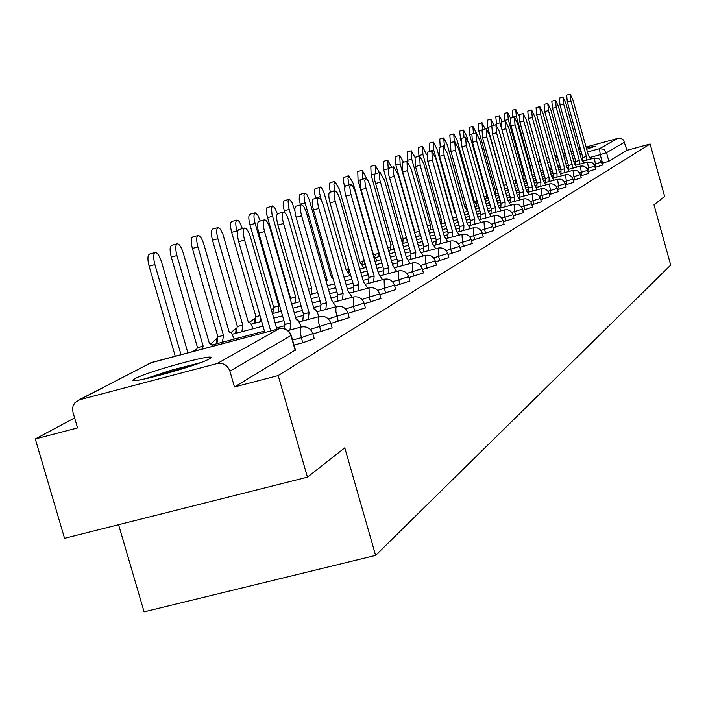 <?xml version="1.0" encoding="UTF-8"?>
<svg xmlns="http://www.w3.org/2000/svg" width="706" height="706" viewBox="0 0 706 706"><rect width="100%" height="100%" fill="white"/><g stroke="black" fill="none" stroke-linecap="round" stroke-linejoin="round"><path stroke-width="1.06" d="M595.052 167.437L602.262 165.098M588.027 171.602L595.467 169.193M580.782 175.9L588.451 173.42M573.298 180.339L581.215 177.771M565.568 184.919L573.749 182.272M557.581 189.658L566.035 186.922M549.312 194.556L558.058 191.723M540.77 199.621L549.806 196.692M531.918 204.864L541.273 201.828M522.74 210.291L532.439 207.149M513.236 215.912L523.411 212.674M503.369 221.746L513.933 218.383M493.132 227.8L504.093 224.314M482.498 234.092L493.882 230.465M471.44 240.622L483.275 236.854M459.941 247.418L472.252 243.491M447.966 254.487L460.78 250.401M435.478 261.847L448.839 257.593M422.462 269.524L436.396 265.085M408.871 277.537L423.423 272.904M394.672 285.904L409.877 281.059M379.828 294.649L395.722 289.584M364.27 303.792L380.922 298.497M347.979 313.385L365.426 307.825M330.876 323.436L349.179 317.603M312.908 333.982L332.138 327.866M294.005 345.075L302.697 342.789L314.241 338.642M135.199 378.522L133.469 379.634C125.844 385.405 197.901 365.779 209.082 359.019L210.529 358.039C217.201 352.576 147.58 371.515 135.199 378.522M555.384 157.676L557.502 157.244M563.67 155.77L565.621 155.267M571.613 153.661L573.448 153.158M579.291 151.499L580.994 150.996M586.695 149.275L595.299 146.177L586.315 147.925M74.624 417.908L35.3 438.955L77.563 427.924L72.992 412.348L72.568 408.633L73.097 405.924L74.871 402.782L79.637 399.755L217.113 363.555L279.117 328.714L151.199 362.602L79.637 399.755M118.582 524.708L144.095 611.837L375.618 555.401L344.775 447.825L307.445 477.159L278.199 375.557L650.111 144.015L664.637 196.453L653.985 204.828L670.7 265.068L375.618 555.401M307.445 477.159L64.537 538.316L35.3 438.955M580.561 149.425L578.841 149.884M572.99 151.508L571.163 152.028M565.206 153.776L563.273 154.367M557.237 156.308L555.207 157.041M586.068 147.042L618.58 138.191L620.989 138.367L623.522 140.009L626.946 150.325L608.872 161.215L601.856 163.395M546.347 157.888L548.553 157.288M554.801 155.585L556.875 155.011M562.991 153.343L564.941 152.814M570.925 151.172L572.751 150.678M578.611 149.072L580.332 148.604M626.946 150.325L650.111 144.015M291.216 335.359L229.9 371.162L234.471 386.976L278.199 375.557M229.9 371.162C227.517 365.134 223.255 362.602 217.113 363.555M234.471 386.976L295.408 349.973M264.847 332.464L238.716 241.699C236.978 234.869 236.995 230.844 238.769 229.626L244.62 228.02C242.864 229.238 242.846 233.262 244.585 240.093L270.716 330.911M276.946 329.261L250.577 237.543C248.609 231.312 246.623 228.135 244.62 228.02M187.893 352.859L161.515 261.882C159.53 255.713 157.447 252.598 155.267 252.527C153.308 253.798 153.184 257.822 154.905 264.6L181.027 354.677M175.247 356.203L149.116 266.18C147.404 259.402 147.536 255.378 149.504 254.107L155.267 252.527M301.268 327.002L298.532 320.921L297.164 319.668L296.246 319.792L270.239 229.159C268.324 223.078 266.409 219.972 264.503 219.84C262.835 221.013 262.853 224.932 264.547 231.586L290.757 322.88L289.99 329.984M283.909 328.546L285.021 324.398L258.811 233.156C257.116 226.502 257.108 222.593 258.793 221.41L264.503 219.84M290.757 322.88L285.021 324.398M319.086 316.606L316.456 310.737L315.158 309.528L314.285 309.634L288.948 221.181C287.086 215.251 285.242 212.206 283.424 212.065C281.835 213.194 281.87 217.007 283.53 223.493L309.06 312.581L308.354 319.456M302.742 320.939L303.456 314.064L277.926 225.029C276.267 218.542 276.24 214.739 277.837 213.6L283.424 212.065M309.06 312.581L303.456 314.064M148.286 378.151L197.027 363.969M200.575 362.663L172.343 369.909L144.58 378.972M196.197 350.653L197.309 347.714L203.16 346.108L201.854 349.152M213.08 346.187L209.241 342.878L183.233 252.96C181.301 246.941 179.298 243.888 177.215 243.808C175.362 245.026 175.264 248.944 176.941 255.546L203.16 346.108M197.512 347.608L171.293 257.09C169.616 250.489 169.714 246.579 171.584 245.353L177.215 243.808M216.954 343.681L217.73 336.894L223.449 335.324L222.496 342.216M234.304 339.083L231.586 333.285L230.191 332.102L229.247 332.244L203.902 244.47C202.022 238.584 200.089 235.601 198.104 235.504C196.339 236.686 196.277 240.49 197.909 246.932L223.449 335.324M217.925 336.788L192.394 248.441C190.752 242.008 190.823 238.196 192.597 237.022L198.104 235.504M336.074 306.704L331.476 299.962L306.086 211.447L303.651 206.32L301.436 204.661C299.935 205.755 299.988 209.461 301.603 215.789L326.49 302.768L325.854 309.422M320.356 310.878L321.009 304.224L296.123 217.289C294.508 210.962 294.464 207.255 295.982 206.161L301.436 204.661M326.49 302.768L321.009 304.224M352.276 297.27L347.864 290.74L323.101 204.255L320.745 199.233L318.618 197.601C317.188 198.651 317.259 202.269 318.838 208.446L343.107 293.414L342.525 299.865M337.159 301.285L337.75 294.843L313.482 209.911C311.902 203.734 311.831 200.125 313.279 199.066L318.618 197.601M343.107 293.414L337.75 294.843M367.747 288.26L363.519 281.932L339.348 197.38L337.062 192.464L335.015 190.858C333.656 191.873 333.744 195.403 335.288 201.431L358.975 284.492L358.445 290.74M353.185 292.134L353.732 285.886L330.046 202.869C328.502 196.842 328.414 193.312 329.79 192.297L335.015 190.858M358.975 284.492L353.732 285.886M236.484 333.153L237.198 326.578L242.776 325.042L241.902 331.714M253.154 328.722L250.533 323.119L249.209 321.98L248.3 322.104L222.911 234.26L220.387 229.203L218.004 227.597C216.327 228.735 216.292 232.442 217.889 238.725L242.776 325.042M237.375 326.481L212.488 240.208C210.891 233.924 210.935 230.218 212.621 229.079L218.004 227.597M255.104 323.11L255.757 316.738L259.976 315.573M242.379 228.629L239.696 222.258L238.443 220.66L236.987 220.051C235.398 221.146 235.38 224.764 236.942 230.897L237.445 232.645M260.293 316.65L260.408 321.707M255.934 316.65L231.656 232.353C230.094 226.22 230.121 222.602 231.727 221.507L236.987 220.051M272.887 313.526L273.478 307.348L278.817 305.883L278.076 312.149M260.258 221.013L257.672 214.942L255.122 212.85C253.595 213.909 253.604 217.439 255.131 223.431L278.817 305.883M273.646 307.26L249.959 224.852C248.433 218.86 248.433 215.33 249.959 214.271L255.122 212.85M290.166 298.585L295.646 296.935L294.958 303.015M277.387 213.874L274.89 207.996L272.737 205.949L271.448 207.82L271.978 214.147L295.646 296.935M290.581 298.285L266.7 214.483L266.321 209.903L266.868 207.749L272.445 205.967M308.451 289.257L311.752 288.375L311.117 294.278M294.923 211.015L292.222 202.922L289.628 199.463L288.763 199.507L288.083 201.184L288.622 207.361L311.752 288.375M284.677 212.532L283.159 205.728L283.388 201.492L284.086 200.742L289.028 199.374M325.907 280.511L327.169 280.176L326.331 281.994M333.029 278.305L331.591 277.82L309.043 199.127L306.881 194.556L304.913 193.065L303.959 195.483L304.798 201.89L327.169 280.176M300.412 204.943L299.203 199.277L299.397 195.13L300.059 194.406L304.913 193.065M350.026 275.587L346.196 270.054L323.807 192.085L321.336 187.602L320.136 187.019L319.509 187.725L319.474 192.685L321.389 200.301M315.706 198.395L314.576 193.082L314.744 189.04L320.136 187.019M363.899 267.989L360.21 262.606L339.198 188.899L334.741 181.213L333.885 184.222L335.059 190.849M330.373 192.129L329.331 187.143L329.473 183.189L334.741 181.213M377.225 260.69L373.668 255.448L353.097 183.189L348.773 175.644L347.961 178.583L349.064 184.857L344.466 186.11L343.495 181.442L343.619 177.577L348.773 175.644M364.693 264.053L364.411 261.22M344.766 187.161L344.466 186.11M377.904 256.94L378.645 251.707M390.039 253.675L388.318 249.73M366.758 178.75L362.257 170.287L362.522 179.121M378.337 251.786L358.066 180.533L357.765 171.523L362.257 170.287M390.612 250.1L390.886 245.141L392.836 244.576M379.343 172.538L375.221 165.133L375.468 173.605M391 245.07L371.144 175.176L370.809 166.351L375.221 165.133M403.197 238.61L406.435 237.737L403.082 238.672L383.729 170.014L383.367 161.374L387.7 160.174L388.256 169.449M391.662 167.278L387.7 160.174M406.903 239.378L407.194 242.343M402.835 243.517L403.082 238.672M414.625 232.653L419.214 231.233L418.896 236.016M403.532 162.221L399.728 155.399L400.125 163.871L419.214 231.233M414.943 232.389L395.854 165.045L395.466 156.573L399.728 155.399M430.351 225.311L427.395 226.114L430.457 225.258L430.166 229.927M414.969 157.35L411.316 150.793L411.739 159.097L430.457 225.258M407.971 161.771L407.124 151.949L411.316 150.793M439.688 219.928L441.303 219.487L441.038 224.049M426.627 154.835L422.488 146.354L422.929 154.499L441.303 219.487M418.976 156.247L418.376 147.492L422.488 146.354M455.432 212.4L454.796 212.321L436.855 148.781L433.272 142.065L433.74 150.06L451.778 213.918M429.804 151.613L429.23 143.186L433.272 142.065M467.548 211.323L464.804 206.999L447.18 144.536L443.695 137.926L444.462 146.786M440.253 147.148L439.714 139.029L443.695 137.926M477.141 206.081L474.476 201.854L457.161 140.441L453.755 133.928L454.293 141.747M450.357 142.841L449.837 135.014L453.755 133.928M486.416 201.025L484.131 196.815L485.984 196.294M467.778 139.876L466.816 136.47L463.489 130.063L464.001 137.608M477.053 203.557L476.859 199.913M460.806 141.068L459.632 131.131L463.489 130.063M382.546 279.647L378.478 273.513L354.871 190.814L352.656 185.996L350.688 184.407L349.779 186.922L350.458 192.579L374.136 275.958L373.65 282.021M368.506 283.388L369 277.326L345.102 192.932L344.652 189.12L345.102 186.199L350.688 184.407M374.136 275.958L369 277.326M396.701 271.413L392.792 265.456L369.732 184.531L367.579 179.809L365.682 178.247L364.817 180.701L365.496 186.216L388.635 267.795L388.203 273.681M383.155 275.031L383.605 269.145L360.254 186.56L360.219 180.004L365.682 178.247M388.635 267.795L383.605 269.145M410.265 263.523L406.497 257.743L384.549 180.427L380.031 172.343L379.219 174.735L379.899 180.127L402.517 259.985L402.12 265.703M397.187 267.027L397.593 261.299L374.762 180.471L374.692 174.064L380.031 172.343M402.517 259.985L397.593 261.299M423.265 255.969L419.638 250.348L398.175 174.629L393.789 166.687L393.021 169.016L393.701 174.294L415.816 252.492L415.463 258.061M410.627 259.358L410.989 253.789L388.662 174.629L388.565 168.372L393.789 166.687M415.816 252.492L410.989 253.789M435.743 248.724L432.248 243.252L411.245 169.052L406.983 161.268L407.441 170.675L428.586 245.309L428.268 250.727M423.521 251.998L423.847 246.588L402.711 171.982L402.261 162.565L406.983 161.268M428.586 245.309L423.847 246.588M447.736 241.761L444.356 236.439L423.785 163.704L419.655 156.061L420.141 165.266L440.835 238.416L440.553 243.694M435.893 244.938L436.184 239.669L415.49 166.545L415.022 157.341L419.655 156.061M440.835 238.416L436.184 239.669M459.253 235.08L455.988 229.891L435.84 158.568L431.825 151.049L432.337 160.059L452.608 231.789L452.352 236.934M447.78 238.16L448.045 233.024L427.774 161.321L427.28 152.311L431.825 151.049M452.608 231.789L448.045 233.024M470.328 228.647L467.178 223.59L447.436 153.626L443.527 146.239L444.065 155.064L463.921 225.426L463.701 230.43M459.209 231.639L459.447 226.626L439.591 156.3L439.07 147.475L443.527 146.239M463.921 225.426L459.447 226.626M480.998 222.461L477.944 217.527L458.6 148.869L454.796 141.606L455.352 150.254L474.811 219.292L474.617 224.181M470.214 225.364L470.417 220.475L450.957 151.463L450.41 142.824L454.796 141.606M474.811 219.292L470.417 220.475M491.279 216.504L488.323 211.694L469.349 144.289L465.642 137.149L466.216 145.621L485.304 213.388L485.128 218.163M480.804 219.328L480.98 214.553L461.9 146.813L461.336 138.341L465.642 137.149M485.304 213.388L480.98 214.553M501.181 210.759L498.321 206.064L479.701 139.876L476.1 132.852L476.691 141.156L495.409 207.705L495.259 212.365M491.005 213.512L491.164 208.852L472.446 142.33L471.864 134.025L476.1 132.852M495.409 207.705L491.164 208.852M510.738 205.225L507.958 200.636L489.69 135.614L486.178 128.704L486.787 136.858L505.152 202.216L505.028 206.77M500.845 207.899L500.986 203.346L482.613 138.005L482.013 129.86L486.178 128.704M505.152 202.216L500.986 203.346M519.96 199.886L517.269 195.403L499.336 131.51L495.903 124.706L496.521 132.702L514.559 196.93L514.453 201.378M510.341 202.49L510.456 198.033L492.426 133.84L491.808 125.844L495.903 124.706M514.559 196.93L510.456 198.033M528.865 194.732L526.252 190.346L508.638 127.539L505.293 120.85L505.928 128.695L523.64 191.82L523.552 196.171M519.51 197.256L519.607 192.906L501.895 129.807L501.269 121.961L505.293 120.85M523.64 191.82L519.607 192.906M537.478 189.746L534.936 185.457L517.639 123.7L514.365 117.117L515.018 124.821L532.412 186.878L532.333 191.141M528.362 192.217L528.441 187.955L511.047 125.915L510.412 118.211L514.365 117.117M532.412 186.878L528.441 187.955M545.8 184.928L543.338 180.727L526.332 119.994L523.137 113.507L523.799 121.079L540.884 182.104L540.831 186.278M536.922 187.337L536.984 183.163L519.89 122.156L519.245 114.593L523.137 113.507M540.884 182.104L536.984 183.163M553.848 180.268L551.457 176.156L534.742 116.411L531.627 110.021L532.289 117.461L549.091 177.488L549.047 181.574M545.2 182.616L545.244 178.539L528.45 118.52L527.788 111.089L531.627 110.021M549.091 177.488L545.244 178.539M561.649 175.759L559.32 171.734L542.888 112.942L539.834 106.65L540.514 113.957L557.025 173.023L556.999 177.021M553.213 178.053L553.239 174.055L536.728 114.999L536.057 107.691L539.834 106.65M557.025 173.023L553.239 174.055M569.195 171.399L566.927 167.454L550.768 109.58L547.785 103.376L548.465 110.56L564.712 168.699L564.703 172.617M560.97 173.632L560.988 169.714L544.741 111.592L544.07 104.409L547.785 103.376M564.712 168.699L560.988 169.714M576.511 167.163L574.305 163.298L558.402 106.324L555.49 100.208L556.178 107.277L572.151 164.507L572.16 168.355M588.548 173.464L586.818 168.487L584.868 166.695L582.997 166.016L580.35 166.122L568.445 169.361L568.489 165.513L552.507 108.292L551.827 101.232L555.49 100.208M572.151 164.507L568.489 165.513M486.266 198.598L486.346 194.556L487.078 194.335M476.215 132.843L472.905 126.321L473.391 133.602M486.425 194.503L469.631 134.811L469.111 127.371L472.905 126.321M495.188 193.797L495.25 189.835L497.042 189.323M485.207 128.977L482.022 122.703L482.48 129.727M495.33 189.79L478.809 131.042L478.28 123.735L482.022 122.703M503.952 185.219L506.652 184.487L503.872 185.263L487.705 127.398L487.166 120.214L490.846 119.19L491.42 126.453M493.926 125.253L490.846 119.19M507.332 186.896L507.526 188.149M513.103 180.577L515.927 179.809L515.839 183.657M502.381 121.653L499.398 115.793L499.963 122.862L501.639 128.854M496.706 125.244L495.771 116.799L499.398 115.793M583.606 163.068L581.453 159.274L565.806 103.173L562.956 97.146L563.653 104.091L579.37 160.447L579.388 164.216M575.743 165.08L575.752 161.436L560.034 105.097L559.346 98.143L562.956 97.146M579.37 160.447L575.752 161.436M523.905 175.573L522.237 176.023L523.984 175.529L523.896 179.306M510.57 118.167L507.685 112.501L508.258 119.446L523.984 175.529M504.825 120.982L504.11 113.498L507.685 112.501M590.49 159.088L588.389 155.373L572.99 100.111L570.192 94.163L570.898 101.002L586.368 156.511L586.395 160.209M582.75 160.809L582.803 157.482L567.333 101.991L566.636 95.151L570.192 94.163M586.368 156.511L582.803 157.482M531.706 171.426L531.053 171.602L531.786 171.381L531.433 172.944M518.831 115.881L515.724 109.306L516.307 116.146L531.786 171.381M512.891 117.531L512.203 110.286L515.724 109.306M602.342 165.142L601.494 162.071L593.923 164.436M595.89 167.207L594.399 158.029L582.909 161.153M595.555 169.237L594.681 166.122L586.871 168.566M588.989 171.346L587.48 162.009L575.787 165.195M587.666 170.296L579.591 172.82M581.868 175.609L580.35 166.122M581.32 177.824L580.42 174.603L572.081 177.206M574.516 180.012L572.99 170.367L560.864 173.658M573.854 182.316L572.937 179.059L564.323 181.742M566.927 184.557L565.391 174.744L553.045 178.097M566.141 186.966L565.215 183.648L556.293 186.428M559.081 189.252L557.537 179.271L544.961 182.677M558.172 191.776L557.228 188.396L547.997 191.273M550.98 194.106L549.427 183.948L536.604 187.417M549.93 196.745L548.968 193.312L539.41 196.286M542.596 199.127L541.034 188.784L527.956 192.323M541.405 201.881L540.425 198.395L530.524 201.475M533.921 204.316L532.942 200.822L532.359 193.788L519.016 197.398M532.571 207.211L531.574 203.655L521.31 206.849M524.946 209.7L523.949 206.134L523.367 198.96L509.758 202.648M523.428 212.718L522.414 209.108L511.753 212.418M515.645 215.268L514.621 211.65L514.056 204.334L500.157 208.085M513.942 218.436L512.909 214.756L501.842 218.198M505.999 221.04L504.958 217.36L504.402 209.894L490.211 213.724M504.11 224.367L503.051 220.616L491.561 224.19M495.991 227.032L494.932 223.281L494.394 215.665L479.886 219.575M492.806 226.644L480.874 230.412M485.604 233.254L484.528 229.432L483.998 221.649L469.172 225.646M482.18 232.962L469.755 236.881M474.811 239.722L473.708 235.822L473.205 227.87L458.044 231.956M471.131 239.528L458.194 243.605M463.595 246.438L462.474 242.458L461.989 234.339L446.466 238.513M459.641 246.359L446.157 250.604M451.919 253.428L450.772 249.368L450.313 241.073L434.419 245.335M447.675 253.463L433.599 257.902M439.767 260.699L438.602 256.56L438.161 248.071L421.879 252.439M435.205 260.876L420.511 265.5M427.104 268.289L425.912 264.062L425.497 255.369L408.809 259.843M422.197 268.598L406.841 273.434M413.901 276.196L412.675 271.881L412.286 262.985L395.175 267.565M408.624 276.664L392.554 281.72M400.108 284.456L398.855 280.044L398.502 270.928L380.931 275.622M394.442 285.092L377.613 290.387M385.697 293.087L384.417 288.577L384.099 279.232L366.052 284.05M379.607 293.899L361.957 299.45M370.624 302.115L369.309 297.5L369.026 287.916L350.485 292.858M364.084 303.121L345.552 308.954M354.844 311.567L353.494 306.845L353.256 297.005L334.185 302.08M347.811 312.793L328.325 318.909M338.298 321.468L335.915 311.77L335.888 308.01L336.727 306.536L317.1 311.743M330.726 322.933L310.225 329.375M320.939 331.864L318.503 321.927L318.494 318.062L319.386 316.526L299.159 321.892M312.793 333.585L301.241 337.715L292.549 340.01M302.697 342.789L300.209 332.588L300.218 328.617L301.171 327.028L287.986 330.523M602.589 163.201L600.215 154.667L589.907 157.473M582.556 159.477L582.088 159.6M575.725 161.339L573.899 161.833M567.915 163.465L565.965 163.995M559.849 165.663L557.775 166.228M551.527 167.922L549.321 168.522M542.932 170.27L540.584 170.905M538.987 165.204L541.334 164.56M547.724 162.821L549.93 162.212M556.178 160.509L558.252 159.944M564.368 158.276L566.318 157.747M572.301 156.114L574.128 155.611M579.988 154.014L581.709 153.546M587.445 151.984L599.535 148.684L617.988 138.314M540.231 160.624L538.025 161.771M216.804 338.721L216.327 343.848M236.351 328.14L235.539 333.4M249.677 322.236L254.945 318.309L253.869 323.445M272.454 309.034L271.475 310.216M348.773 268.501L348.402 271.748M362.787 261.017L361.957 263.656M375.821 254.089L375.036 256.04M388.362 247.427L387.815 247.956M295.179 350.37L290.969 335.738C288.772 330.161 284.818 327.813 279.117 328.714L279.558 328.608M608.872 161.215L606.507 152.699L600.215 154.667L599.535 148.684L603.833 149.248L606.507 152.699L624.678 142.153M78.613 400.09L151.658 362.487M244.585 240.093L238.716 241.699M149.116 266.18L154.905 264.6M290.581 322.977L284.845 324.504M264.547 231.586L258.811 233.156M308.893 312.679L303.289 314.161M283.53 223.493L277.926 225.029M197.309 347.714L202.957 346.214M171.293 257.09L176.941 255.546M217.73 336.894L223.255 335.421M192.394 248.441L197.909 246.932M326.331 302.865L320.851 304.321M301.603 215.789L296.123 217.289M342.957 293.502L337.592 294.931M318.838 208.446L313.482 209.911M358.825 284.571L353.582 285.974M335.288 201.431L330.046 202.869M237.198 326.578L242.599 325.139M212.488 240.208L217.889 238.725M255.757 316.738L259.993 315.608M231.656 232.353L236.942 230.897M273.478 307.348L278.658 305.972M249.959 224.852L255.131 223.431M290.422 298.373L295.487 297.014M267.45 217.677L272.516 216.292M308.46 289.292L311.602 288.454M284.183 210.82L289.151 209.453M325.916 280.547L327.028 280.247M300.209 204.246L305.08 202.913M315.573 197.954L320.347 196.639M330.311 191.908L334.997 190.62M378.213 251.857L378.654 251.733M358.066 180.533L360.263 179.933M390.886 245.141L392.845 244.611M371.144 175.176L374.604 174.223M383.729 170.014L388.079 168.822M414.828 232.45L419.099 231.294M395.854 165.045L400.125 163.871M407.538 160.262L411.739 159.097M439.688 219.954L441.206 219.54M418.808 155.638L422.929 154.499M429.68 151.181L433.74 150.06M440.182 146.883L444.171 145.771M450.331 142.718L454.258 141.632M460.135 138.703L461.203 138.402M373.995 276.037L368.859 277.405M351.006 194.732L345.869 196.144M388.494 267.874L383.464 269.215M366.035 188.326L361.004 189.711M402.385 260.055L397.46 261.379M380.428 182.192L375.495 183.542M415.693 252.563L410.866 253.86M394.213 176.315L389.385 177.638M428.463 245.379L423.724 246.65M407.441 170.675L402.711 171.982M440.72 238.487L436.07 239.731M420.141 165.266L415.49 166.545M452.493 231.859L447.931 233.086M432.337 160.059L427.774 161.321M463.816 225.479L459.341 226.688M444.065 155.064L439.591 156.3M474.714 219.354L470.311 220.537M455.352 150.254L450.957 151.463M485.198 213.45L480.883 214.615M466.216 145.621L461.9 146.813M495.312 207.758L491.067 208.905M476.691 141.156L472.446 142.33M505.064 202.269L500.889 203.399M486.787 136.858L482.613 138.005M514.471 196.974L510.367 198.086M496.521 132.702L492.426 133.84M523.552 191.864L519.519 192.959M505.928 128.695L501.895 129.807M535.024 185.413L536.604 184.946M532.324 186.922L528.353 187.999M515.018 124.821L511.047 125.915M540.805 182.157L536.904 183.216M523.799 121.079L519.89 122.156M549.012 177.533L545.164 178.583M532.289 117.461L528.45 118.52M556.955 173.067L553.169 174.1M540.514 113.957L536.728 114.999M564.641 168.743L560.908 169.758M548.465 110.56L544.741 111.592M572.081 164.551L568.418 165.548M556.178 107.277L552.507 108.292M486.346 194.556L487.087 194.353M469.631 134.811L471.582 134.272M495.25 189.835L497.05 189.349M478.809 131.042L481.677 130.248M487.705 127.398L491.394 126.374M513.112 180.595L515.865 179.845M496.327 123.868L499.963 122.862M579.299 160.491L575.69 161.471M563.653 104.091L560.034 105.097M504.675 120.444L508.258 119.446M586.298 156.547L582.741 157.517M570.898 101.002L567.333 101.991M512.777 117.125L516.307 116.146M314.285 338.801L312.837 333.744C310.746 328.343 306.854 326.101 301.171 327.028M332.182 328.016L330.77 323.083C328.731 317.806 324.936 315.617 319.386 316.526M349.223 317.744L347.846 312.926C345.852 307.772 342.154 305.645 336.727 306.536M365.461 307.957L364.12 303.245C362.178 298.214 358.551 296.141 353.256 297.005M380.958 298.612L379.643 294.014C377.745 289.098 374.206 287.068 369.026 287.916M395.757 289.689L394.477 285.198C392.615 280.388 389.156 278.402 384.099 279.232M409.904 281.165L408.65 276.761C406.841 272.057 403.453 270.116 398.502 270.928M423.45 272.993L422.223 268.686C420.449 264.088 417.131 262.182 412.286 262.985M436.423 265.174L435.231 260.955C433.484 256.454 430.245 254.592 425.497 255.369M448.866 257.672L447.692 253.542C445.989 249.13 442.812 247.303 438.161 248.071M460.806 250.48L459.659 246.429C457.991 242.096 454.876 240.314 450.313 241.073M472.27 243.561L471.149 239.59C469.516 235.354 466.454 233.598 461.989 234.339M483.292 236.916L481.933 232.248L480.08 229.565L477.256 227.941L473.205 227.87M493.9 230.527L492.567 225.938L490.749 223.308L487.193 221.525L483.998 221.649M196.409 349.188L192.976 351.509M212.374 344.899L264.45 331.096M276.558 327.884L284.077 325.89M216.866 338.377L211.394 343.566M232.265 334.273L263.011 326.11M275.119 322.889L283.918 320.559M295.585 317.462L302.539 315.617M236.36 328.105L230.968 332.605M251.221 324.142L261.652 321.371M273.76 318.15L282.559 315.811M294.217 312.705L302.442 310.525M313.685 307.534L320.118 305.822M272.463 313.64L281.262 311.293M292.919 308.187L301.144 305.998M312.387 303.006L320.074 300.959M330.929 298.064L336.894 296.476M272.701 308.954L271.245 309.413M291.684 303.889L299.909 301.691M311.152 298.691L318.838 296.644M329.693 293.749L336.886 291.825M347.378 289.028L352.903 287.554M309.978 294.579L317.665 292.522M328.519 289.628L335.712 287.704M346.196 284.906L352.938 283.106M363.078 280.397L368.205 279.02M327.39 285.692L334.591 283.768M345.075 280.962L351.809 279.161M361.949 276.452L368.267 274.758M378.081 272.137L382.846 270.857M343.998 277.202L350.741 275.393M360.881 272.684L367.191 270.989M377.013 268.359L382.934 266.771M392.439 264.229L396.86 263.038M332.605 276.849L331.564 277.723M348.596 272.092L349.708 271.792M359.848 269.074L366.167 267.38M375.98 264.75L381.902 263.161M391.415 260.611L396.966 259.12M406.188 256.649L410.301 255.546M348.729 268.351L346.125 269.824M362.531 264.635L365.178 263.929M374.992 261.291L380.922 259.702M390.427 257.152L395.987 255.651M405.2 253.18L410.424 251.777M419.364 249.377L423.185 248.353M364.234 260.611L360.122 262.288M375.927 257.469L379.978 256.384M389.483 253.825L395.042 252.333M404.256 249.853L409.48 248.459M418.42 246.05L423.318 244.735M432.001 242.396L435.558 241.443M377.631 253.595L373.562 255.087M388.794 250.586L394.133 249.147M403.355 246.668L408.571 245.264M417.52 242.855L422.417 241.54M431.101 239.202L435.708 237.966M444.145 235.698L447.445 234.807M390.33 246.879L387.718 247.612M402.482 243.605L407.706 242.202M416.646 239.793L421.553 238.478M430.236 236.139L434.834 234.895M443.271 232.618L447.604 231.453M455.802 229.247L458.874 228.417M401.652 240.667L402.552 240.428M415.816 236.845L420.714 235.53M429.398 233.183L434.005 231.947M442.441 229.671L446.766 228.506M454.973 226.291L459.041 225.196M467.019 223.043L469.869 222.275M503.051 220.616L501.569 217.854L499.742 216.354L496.742 215.436L494.394 215.665M428.595 230.35L433.202 229.106M441.638 226.829L445.963 225.664M454.17 223.449L458.238 222.355M466.216 220.201L470.046 219.169M477.821 217.069L480.468 216.354M512.909 214.756L511.453 212.038L509.653 210.573L507.482 209.77L504.402 209.894M440.862 224.102L445.195 222.928M453.393 220.713L457.47 219.619M465.448 217.457L469.278 216.424M477.044 214.324L480.645 213.353M488.217 211.315L490.67 210.644M522.414 209.108L521.443 207.043L519.219 204.996L516.324 204.113L514.056 204.334M452.652 218.083L456.72 216.98M464.707 214.827L468.528 213.786M476.303 211.685L479.903 210.715M487.467 208.667L490.855 207.749M498.233 205.764L500.519 205.146M531.574 203.655L530.63 201.625L528.441 199.613L525.591 198.748L523.367 198.96M463.983 212.285L467.813 211.244M475.588 209.144L479.189 208.173M486.752 206.126L490.14 205.208M497.518 203.213L500.704 202.348M507.896 200.407L510.014 199.833M540.425 198.395L539.04 195.818L537.337 194.424L535.272 193.665L532.359 193.788M454.743 212.144L455.317 211.994M466.622 208.932L467.125 208.799M474.891 206.69L478.492 205.72M486.063 203.672L489.452 202.754M496.821 200.751L500.007 199.886M507.208 197.945L510.2 197.133M517.216 195.227L519.184 194.697M548.968 193.312L547.609 190.779L545.932 189.411L543.902 188.661L541.034 188.784M464.769 206.884L466.454 206.434M476.241 203.778L477.83 203.346M485.393 201.298L488.781 200.38M496.159 198.386L499.345 197.521M506.537 195.571L509.538 194.759M516.554 192.853L519.378 192.094M526.226 190.232L528.044 189.737M557.228 188.396L556.328 186.472L554.245 184.557L551.545 183.736L549.427 183.948M474.458 201.801L476.771 201.175M485.552 198.792L488.137 198.095M495.515 196.091L498.701 195.227M505.893 193.276L508.894 192.464M515.909 190.558L518.733 189.799M525.582 187.937L528.229 187.214M565.215 183.648L563.9 181.204L562.276 179.871L560.317 179.156L557.537 179.271M494.888 193.876L498.074 193.012M505.267 191.061L508.267 190.249M515.283 188.343L518.107 187.575M524.955 185.722L527.611 184.998M534.301 183.181L536.798 182.51M543.585 180.665L544.891 180.312M572.937 179.059L571.648 176.641L570.051 175.344L568.118 174.629L565.391 174.744M494.288 191.741L494.906 191.573M504.666 188.926L507.667 188.105M514.683 186.199L517.507 185.44M524.355 183.578L527.011 182.854M533.701 181.036L536.198 180.357M542.729 178.583L545.085 177.947M551.783 176.129L552.904 175.82M580.42 174.603L579.564 172.767L577.579 170.949L575.672 170.252L572.99 170.367M514.1 184.125L516.924 183.366M523.773 181.504L526.429 180.78M533.118 178.962L535.616 178.283M542.155 176.509L544.502 175.865M550.892 174.135L553.098 173.535M559.69 171.743L560.661 171.479M523.208 179.492L525.864 178.768M532.553 176.95L535.051 176.271M541.59 174.497L543.938 173.852M550.327 172.123L552.533 171.523M558.781 169.819L560.855 169.255M567.342 167.49L568.18 167.26M594.681 166.122L593.455 163.818L591.928 162.574L587.48 162.009M532.006 175.009L534.504 174.329M541.043 172.546L543.391 171.911M549.78 170.172L551.986 169.572M558.234 167.869L560.308 167.304M566.424 165.636L568.374 165.107M574.737 163.377L575.469 163.183M601.494 162.071L598.776 158.585L594.399 158.029M295.461 350.15L291.26 335.526C289.116 329.984 285.127 327.69 279.285 328.643L149.796 363.105M540.205 160.536L537.998 161.683"/></g></svg>
